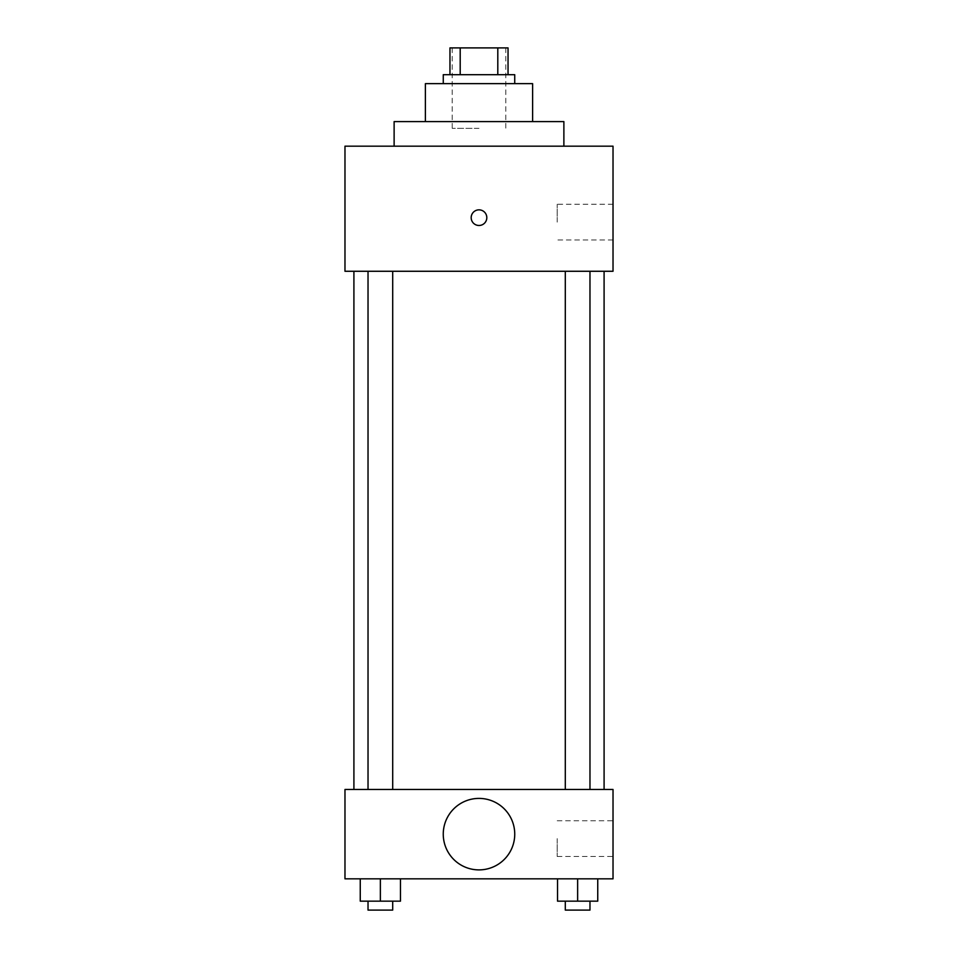 <?xml version="1.0" encoding="UTF-8"?>
<svg xmlns="http://www.w3.org/2000/svg" width="958" height="958" viewBox="0 0 958 958"><rect width="100%" height="100%" fill="white"/><g stroke="black" fill="none" stroke-linecap="round" stroke-linejoin="round"><path stroke-width="0.72" stroke-dasharray="4.79 3.59" d="M479 128.312L452.2 128.312L479 128.312M479 47.9L452.2 47.9L479 47.9M497.801 74.7L497.801 47.9L508.039 47.9L508.039 74.7L460.199 74.7L508.039 74.7M497.801 47.9L449.961 47.9M460.199 74.7L449.961 74.7L460.199 74.7L460.199 47.9M514.733 74.7L443.267 74.7M443.267 83.633L514.733 83.633L443.267 83.633M532.612 83.633L425.388 83.633M425.388 121.606L532.612 121.606L425.388 121.606M563.879 121.606L394.121 121.606M394.121 146.179L563.879 146.179L394.121 146.179M613.024 146.179L344.976 146.179L344.976 271.27L613.024 271.27L613.024 146.179M344.976 225.477L344.976 209.838L344.988 225.477M565.304 271.27L589.972 271.27L565.304 271.27L589.972 271.27L565.304 271.27L565.304 789.476L589.972 789.476L565.304 789.476M368.028 271.27L392.696 271.27L368.028 271.27L392.696 271.27L368.028 271.27L368.028 789.476L392.696 789.476L368.028 789.476M353.909 271.27L604.091 271.27L353.909 271.27M613.024 222.124L613.024 204.258L613.024 222.124M486.82 217.658A7.82 7.82 0 0 0 475.096 210.892A7.82 7.82 0 0 0 475.096 224.435A7.82 7.82 0 0 0 486.82 217.658A7.82 7.82 0 0 1 475.096 224.435A7.82 7.82 0 0 1 475.096 210.892A7.82 7.82 0 0 1 486.82 217.658M557.197 222.124L557.197 204.258L557.197 222.124M471.18 217.658A7.82 7.82 0 0 0 482.904 224.435A7.82 7.82 0 0 0 482.904 210.892A7.82 7.82 0 0 0 471.18 217.658M353.909 789.476L604.091 789.476L353.909 789.476M613.024 789.476L344.976 789.476L344.976 878.833L613.024 878.833L613.024 789.476M344.976 852.021L344.976 859.841L344.988 852.021M597.744 901.167L577.638 901.167L597.744 901.167L597.744 878.833L557.532 878.833L597.744 878.833L557.532 878.833L597.744 878.833L557.532 878.833L597.744 878.833L557.532 878.833L597.744 878.833L597.744 901.167L557.532 901.167L557.532 878.833L557.532 901.167L589.972 901.167L577.638 901.167L577.638 878.833L577.638 901.167L557.532 901.167L557.532 878.833M400.468 901.167L380.362 901.167L400.468 901.167L400.468 878.833L360.256 878.833L400.468 878.833L360.256 878.833L400.468 878.833L360.256 878.833L400.468 878.833L360.256 878.833L400.468 878.833L400.468 901.167L360.256 901.167L360.256 878.833L360.256 901.167L392.696 901.167L380.362 901.167L380.362 878.833L380.362 901.167L360.256 901.167L360.256 878.833M613.024 838.621L613.024 856.488L613.024 838.621M479 798.421A35.733 35.733 0 0 0 448.045 852.021A35.733 35.733 0 0 0 509.955 852.021A35.733 35.733 0 0 0 479 798.421A35.733 35.733 0 0 0 448.045 852.021A35.733 35.733 0 0 0 509.955 852.021A35.733 35.733 0 0 0 479 798.421M479 869.888A35.733 35.733 0 0 1 448.045 816.288A35.733 35.733 0 0 1 509.955 816.288A35.733 35.733 0 0 1 479 869.888M557.197 838.621L557.197 856.488L557.197 838.621M565.304 901.167L565.304 910.1L589.972 910.1L565.304 910.1L589.972 910.1L589.972 901.167L565.304 901.167L589.972 901.167M577.638 901.167L577.638 878.833M368.028 901.167L368.028 910.1L392.696 910.1L368.028 910.1L392.696 910.1L392.696 901.167L368.028 901.167L392.696 901.167M380.362 901.167L380.362 878.833M452.2 47.9L452.2 128.312M505.8 47.9L505.8 128.312M613.024 204.258L557.197 204.258M613.024 239.991L557.197 239.991M392.696 789.476L392.696 271.27M589.972 789.476L589.972 271.27M557.197 856.488L613.024 856.488M557.197 820.755L613.024 820.755"/><path stroke-width="1.44" d="M460.199 74.7L460.199 47.9L449.961 47.9L449.961 74.7L449.961 47.9M460.199 47.9L508.039 47.9L508.039 74.7M497.801 74.7L497.801 47.9M443.267 83.633L443.267 74.7L514.733 74.7L514.733 83.633M425.388 121.606L425.388 83.633L532.612 83.633L532.612 121.606M394.121 146.179L394.121 121.606L563.879 121.606L563.879 146.179M344.976 146.179L613.024 146.179L613.024 271.27L344.976 271.27L344.976 146.179M471.18 217.658A7.82 7.82 0 0 1 482.904 210.892A7.82 7.82 0 0 1 482.904 224.435A7.82 7.82 0 0 1 471.18 217.658M353.909 789.476L353.909 271.27M565.304 271.27L565.304 789.476M368.028 789.476L368.028 271.27M344.976 789.476L613.024 789.476L613.024 878.833L344.976 878.833L344.976 789.476M479 869.888A35.733 35.733 0 0 1 448.045 816.288A35.733 35.733 0 0 1 509.955 816.288A35.733 35.733 0 0 1 479 869.888M557.532 878.833L557.532 901.167L597.744 901.167L597.744 878.833L597.744 901.167M577.638 901.167L577.638 878.833M589.972 901.167L589.972 910.1L565.304 910.1L565.304 901.167M360.256 878.833L360.256 901.167L400.468 901.167L400.468 878.833L400.468 901.167M380.362 901.167L380.362 878.833M392.696 901.167L392.696 910.1L368.028 910.1L368.028 901.167M604.091 789.476L604.091 271.27M589.972 271.27L589.972 789.476M392.696 789.476L392.696 271.27"/></g></svg>
